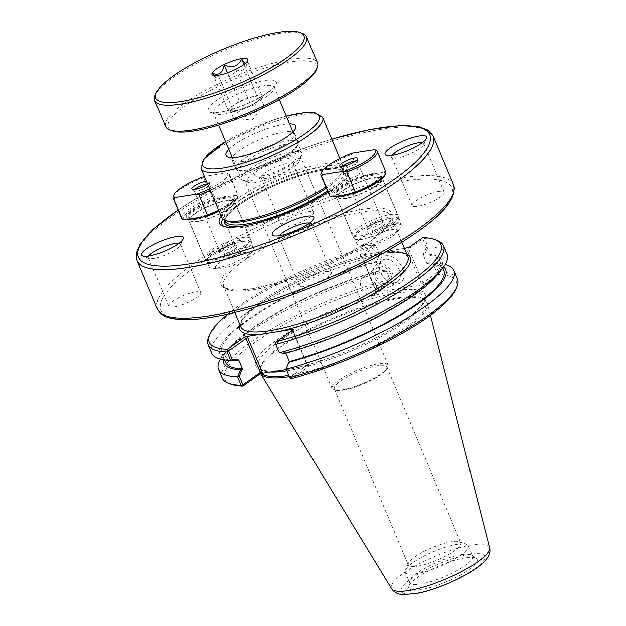 <?xml version="1.0" encoding="UTF-8"?>
<svg xmlns="http://www.w3.org/2000/svg" width="626" height="626" viewBox="0 0 626 626"><rect width="100%" height="100%" fill="white"/><g stroke="black" fill="none" stroke-linecap="round" stroke-linejoin="round"><path stroke-width="0.47" stroke-dasharray="3.13 2.35" d="M392.228 155.444A17.364 4.092 -22.8 0 0 391.813 157.126A17.364 4.092 -22.8 0 0 392.682 157.838A17.364 4.092 -22.8 0 0 397.307 157.869A17.364 4.092 -22.8 0 0 413.426 152.329A17.364 4.092 -22.8 0 0 423.732 144.786A17.364 4.092 -22.8 0 0 423.825 143.667A17.364 4.092 -22.8 0 0 422.339 142.783M438.709 191.376A17.364 4.092 -22.8 0 0 420.789 197.839A17.364 4.092 -22.8 0 0 412.19 205.578A17.364 4.092 -22.8 0 0 417.675 206.33A17.364 4.092 -22.8 0 0 435.594 199.866A17.364 4.092 -22.8 0 0 444.194 192.127A17.364 4.092 -22.8 0 0 438.709 191.376M279.384 235.697A17.364 4.092 -22.8 0 0 278.977 237.371A17.364 4.092 -22.8 0 0 279.838 238.091A17.364 4.092 -22.8 0 0 284.462 238.123A17.364 4.092 -22.8 0 0 300.582 232.582A17.364 4.092 -22.8 0 0 310.887 225.031A17.364 4.092 -22.8 0 0 310.981 223.92A17.364 4.092 -22.8 0 0 309.502 223.036M325.864 271.629A17.364 4.092 -22.8 0 0 307.945 278.093A17.364 4.092 -22.8 0 0 299.345 285.832A17.364 4.092 -22.8 0 0 304.839 286.583A17.364 4.092 -22.8 0 0 322.758 280.119A17.364 4.092 -22.8 0 0 331.357 272.38A17.364 4.092 -22.8 0 0 325.864 271.629M148.769 256.042A17.364 4.092 -22.8 0 0 148.354 257.716A17.364 4.092 -22.8 0 0 149.223 258.428A17.364 4.092 -22.8 0 0 153.847 258.468A17.364 4.092 -22.8 0 0 169.967 252.927A17.364 4.092 -22.8 0 0 180.272 245.376A17.364 4.092 -22.8 0 0 180.366 244.257A17.364 4.092 -22.8 0 0 178.879 243.381M195.249 291.974A17.364 4.092 -22.8 0 0 177.322 298.438A17.364 4.092 -22.8 0 0 168.73 306.177A17.364 4.092 -22.8 0 0 174.216 306.928A17.364 4.092 -22.8 0 0 192.135 300.457A17.364 4.092 -22.8 0 0 200.735 292.718A17.364 4.092 -22.8 0 0 195.249 291.974M261.574 175.796A22.567 5.321 157.2 0 1 255.565 175.749A22.567 5.321 157.2 0 1 273.179 161.172A22.567 5.321 157.2 0 1 295.926 158.785A22.567 5.321 157.2 0 1 282.529 168.597A22.567 5.321 157.2 0 1 261.574 175.796M266.692 178.214A17.364 4.092 -22.8 0 0 282.811 172.674A17.364 4.092 -22.8 0 0 293.117 165.123A17.364 4.092 -22.8 0 0 293.211 164.012A17.364 4.092 -22.8 0 0 275.62 166.962A17.364 4.092 -22.8 0 0 261.199 177.463A17.364 4.092 -22.8 0 0 262.059 178.183A17.364 4.092 -22.8 0 0 266.692 178.214M308.086 211.721A17.364 4.092 -22.8 0 0 290.167 218.184A17.364 4.092 -22.8 0 0 281.567 225.923A17.364 4.092 -22.8 0 0 287.06 226.675A17.364 4.092 -22.8 0 0 304.979 220.211A17.364 4.092 -22.8 0 0 313.579 212.472A17.364 4.092 -22.8 0 0 308.086 211.721M455.759 289.697A125.677 29.633 -22.8 0 0 438.263 274.501L424.71 284.141L422.605 284.916L421.415 284.048L437.011 272.834L433.38 264.203L426.948 263.671L428.638 262.81L434.984 263.311L438.576 271.84A127.657 30.103 157.2 0 1 457.512 279.071M438.576 271.84L437.965 273.038L438.263 274.501M434.984 263.311A127.657 30.103 157.2 0 1 438.13 263.46A127.657 30.103 157.2 0 1 445.235 264.555M428.638 262.81A120.427 28.397 157.2 0 1 430.79 262.928A120.427 28.397 157.2 0 1 443.724 266.934M426.948 263.671L426.901 263.702A118.4 27.92 157.2 0 1 443.826 270.393M426.901 263.702L423.153 254.79A118.4 27.92 157.2 0 1 440.078 261.48A118.4 27.92 157.2 0 1 394.81 306.748A118.4 27.92 157.2 0 1 285.589 352.626L285.8 353.134M447.042 254.156A127.657 30.103 -22.8 0 0 428.098 246.926L424.89 253.898A120.427 28.397 157.2 0 1 436.291 276.019M279.384 352.868L279.102 352.133L285.534 352.665L285.065 353.338M423.153 254.79L426.329 247.426L427.66 247.419M424.89 253.898L423.207 254.759M437.151 240.47A127.657 30.103 -22.8 0 0 424.553 238.49L428.098 246.926M422.753 237.614L424.553 238.49M220.368 359.081A127.657 30.103 157.2 0 1 224.562 353.236A127.657 30.103 157.2 0 1 386.297 270.894L380.538 270.299L380.068 270.972L386.5 271.504L390.131 280.135L376.054 290.151L361.781 256.206L375.866 246.198L379.45 254.727L376.328 262.059L379.411 254.508A127.657 30.103 -22.8 0 0 261.003 303.978A127.657 30.103 -22.8 0 0 211.682 353.087M222.152 378.01A127.657 30.103 157.2 0 1 271.481 328.9A127.657 30.103 157.2 0 1 389.881 279.423L386.297 270.894M223.13 359.66A120.427 28.397 157.2 0 1 229.312 347.618A120.427 28.397 157.2 0 1 380.538 270.299M225.532 362.157A118.4 27.92 157.2 0 1 270.8 316.889A118.4 27.92 157.2 0 1 380.021 271.003L380.068 270.972M238.709 359.927A118.4 27.92 157.2 0 1 221.784 353.244A118.4 27.92 157.2 0 1 267.052 307.976A118.4 27.92 157.2 0 1 376.273 262.091L380.021 271.003M234.82 360.709A120.427 28.397 157.2 0 1 247.865 319.55A120.427 28.397 157.2 0 1 376.797 261.386M404.435 248.436L360.521 255.275L361.429 256.425L359.825 255.251L360.521 255.275M227.77 314.111A125.677 29.633 157.2 0 1 373.565 245.275L360.013 254.915M379.411 254.508L375.866 246.073A127.657 30.103 -22.8 0 0 208.818 336.452M375.866 246.073L375.6 245.509L373.565 245.275M245.775 259.36L249.743 253.78A18.553 4.374 -22.8 0 0 227.958 257.92A18.553 4.374 -22.8 0 0 217.605 268.867A18.553 4.374 -22.8 0 0 221.33 268.648A18.553 4.374 -22.8 0 0 234.586 264.555L241.714 262.255A90.598 21.362 -22.8 0 0 223.693 286.027A90.598 21.362 -22.8 0 0 280.378 283.32A90.598 21.362 -22.8 0 0 368.636 242.481L372.705 239.594A90.598 21.362 -22.8 0 0 390.726 215.814A90.598 21.362 -22.8 0 0 334.034 218.529A90.598 21.362 -22.8 0 0 245.775 259.36L241.714 262.255M368.636 242.481L363.182 244.523A18.553 4.374 -22.8 0 0 365.404 245.846A18.553 4.374 -22.8 0 0 369.129 245.635A18.553 4.374 -22.8 0 0 396.688 232.692A18.553 4.374 -22.8 0 0 378.339 233.748L372.705 239.594M234.813 312.491L223.693 286.027C222.934 287.561 226.448 288.891 234.234 290.01C244.226 290.48 258.233 288.148 276.246 283.015C305.292 274.72 340.356 259.141 363.338 244.328L363.182 244.523A92.57 21.832 157.2 0 1 250.4 289.024A92.57 21.832 157.2 0 1 234.586 264.555M343.572 196.337A24.688 5.822 157.2 0 1 336.991 196.282A24.688 5.822 157.2 0 1 335.763 195.265A24.688 5.822 157.2 0 1 356.272 180.335A24.688 5.822 157.2 0 1 381.289 176.133A24.688 5.822 157.2 0 1 381.156 177.721A24.688 5.822 157.2 0 1 366.5 188.457A24.688 5.822 157.2 0 1 343.572 196.337M348.807 194.263A26.01 6.135 -22.8 0 0 381.868 176.109A26.01 6.135 -22.8 0 0 355.654 178.864A26.01 6.135 -22.8 0 0 335.348 195.672A26.01 6.135 -22.8 0 0 337.351 196.048M201.009 217.277A26.01 6.135 -22.8 0 0 234.069 199.131A26.01 6.135 -22.8 0 0 207.855 201.885A26.01 6.135 -22.8 0 0 187.55 218.685A26.01 6.135 -22.8 0 0 189.545 219.069M221.158 216.252A70.268 16.566 157.2 0 1 297.139 173.386A70.268 16.566 157.2 0 1 348.525 173.316A70.268 16.566 157.2 0 1 333.392 188.356A70.268 16.566 157.2 0 1 328.008 191.994M361.687 239.422A24.688 5.822 -22.8 0 0 387.173 230.227A24.688 5.822 -22.8 0 0 399.404 219.217A24.688 5.822 -22.8 0 0 374.387 223.419A24.688 5.822 -22.8 0 0 353.878 238.357A24.688 5.822 -22.8 0 0 361.687 239.422M195.774 219.35A24.688 5.822 157.2 0 1 189.193 219.303A24.688 5.822 157.2 0 1 187.964 218.286A24.688 5.822 157.2 0 1 208.474 203.348A24.688 5.822 157.2 0 1 233.49 199.154A24.688 5.822 157.2 0 1 233.357 200.743A24.688 5.822 157.2 0 1 218.701 211.478A24.688 5.822 157.2 0 1 195.774 219.35M213.889 262.443A24.688 5.822 -22.8 0 0 239.375 253.248A24.688 5.822 -22.8 0 0 251.605 242.239A24.688 5.822 -22.8 0 0 226.581 246.441A24.688 5.822 -22.8 0 0 206.079 261.378A24.688 5.822 -22.8 0 0 213.889 262.443M325.849 186.853A65.886 15.533 -22.8 0 0 328.666 184.913A65.886 15.533 -22.8 0 0 342.868 170.812A65.886 15.533 -22.8 0 0 343.22 166.571A65.886 15.533 -22.8 0 0 276.465 177.784A65.886 15.533 -22.8 0 0 221.745 217.637M228.819 149.465A37.787 8.913 157.2 0 1 257.427 132.509A37.787 8.913 157.2 0 1 289.564 123.932M286.301 144.277A30.408 7.168 -22.8 0 0 254.915 155.608A30.408 7.168 -22.8 0 0 239.852 169.161A30.408 7.168 -22.8 0 0 243.357 170.828A30.408 7.168 -22.8 0 0 249.469 170.468A30.408 7.168 -22.8 0 0 294.65 149.262A30.408 7.168 -22.8 0 0 295.91 145.592A30.408 7.168 -22.8 0 0 286.301 144.277M246.534 170.092A33.929 8.005 -22.8 0 0 296.951 146.429A33.929 8.005 -22.8 0 0 298.367 142.329A33.929 8.005 -22.8 0 0 263.984 148.104A33.929 8.005 -22.8 0 0 235.806 168.629A33.929 8.005 -22.8 0 0 239.719 170.483A33.929 8.005 -22.8 0 0 246.534 170.092M242.849 161.32A33.929 8.005 -22.8 0 0 275.878 149.724A33.929 8.005 -22.8 0 0 294.799 134.715A33.929 8.005 -22.8 0 0 294.674 133.557A33.929 8.005 -22.8 0 0 260.299 139.324A33.929 8.005 -22.8 0 0 232.113 159.849A33.929 8.005 -22.8 0 0 232.856 160.757A33.929 8.005 -22.8 0 0 242.849 161.32M343.306 390.123A28.499 6.722 -22.8 0 0 385.647 370.256A28.499 6.722 -22.8 0 0 386.829 366.813A28.499 6.722 -22.8 0 0 357.962 371.656A28.499 6.722 -22.8 0 0 334.292 388.895A28.499 6.722 -22.8 0 0 337.586 390.46A28.499 6.722 -22.8 0 0 343.306 390.123M341.718 389.92A30.408 7.168 -22.8 0 0 386.899 368.714A30.408 7.168 -22.8 0 0 388.159 365.044A30.408 7.168 -22.8 0 0 357.352 370.216A30.408 7.168 -22.8 0 0 332.101 388.605A30.408 7.168 -22.8 0 0 335.606 390.272A30.408 7.168 -22.8 0 0 341.718 389.92M364.567 245.04A24.031 5.665 -22.8 0 0 400.272 228.279A24.031 5.665 -22.8 0 0 401.274 225.376A24.031 5.665 -22.8 0 0 376.922 229.468A24.031 5.665 -22.8 0 0 356.969 244.007A24.031 5.665 -22.8 0 0 359.739 245.322A24.031 5.665 -22.8 0 0 364.567 245.04M391.195 218.435A24.031 5.665 -22.8 0 0 366.39 227.387A24.031 5.665 -22.8 0 0 354.488 238.099A24.031 5.665 -22.8 0 0 362.086 239.14A24.031 5.665 -22.8 0 0 386.891 230.188A24.031 5.665 -22.8 0 0 398.793 219.476A24.031 5.665 -22.8 0 0 391.195 218.435M216.768 268.061A24.031 5.665 -22.8 0 0 252.474 251.3A24.031 5.665 -22.8 0 0 253.475 248.397A24.031 5.665 -22.8 0 0 229.124 252.489A24.031 5.665 -22.8 0 0 209.17 267.02A24.031 5.665 -22.8 0 0 211.94 268.343A24.031 5.665 -22.8 0 0 216.768 268.061M243.397 241.456A24.031 5.665 -22.8 0 0 218.591 250.408A24.031 5.665 -22.8 0 0 206.69 261.12A24.031 5.665 -22.8 0 0 214.288 262.161A24.031 5.665 -22.8 0 0 239.093 253.209A24.031 5.665 -22.8 0 0 250.995 242.497A24.031 5.665 -22.8 0 0 243.397 241.456M222.715 219.006A68.289 16.104 157.2 0 1 295.37 176.532A68.289 16.104 157.2 0 1 347.461 175.726A68.289 16.104 157.2 0 1 332.75 190.343A68.289 16.104 157.2 0 1 225.321 227.074A68.289 16.104 157.2 0 1 224.194 226.565M227.488 221.275A63.907 15.071 157.2 0 1 224.311 218.646A63.907 15.071 157.2 0 1 277.388 179.983A63.907 15.071 157.2 0 1 342.14 169.106A63.907 15.071 157.2 0 1 341.796 173.222A63.907 15.071 157.2 0 1 328.032 186.9A63.907 15.071 157.2 0 1 326.357 188.066M289.282 361.578L286.043 368.722M292.671 330.121L292.952 331.201L275.518 343.596L279.102 352.133M286.16 368.902L289.783 377.541L307.217 365.138L292.952 331.201L293.484 329.542M426.329 247.426L422.746 238.897L408.668 248.905L422.933 282.85L424.71 284.141M423.27 238.083L422.746 238.897M434.327 263.272L433.38 264.203M437.965 273.038L437.011 272.834M386.5 271.504L386.226 270.761M422.605 284.916L376.023 292.17L375.514 291.802L389.067 282.162L390.131 280.135M390.288 280.464L389.881 279.423M361.703 256.144L375.827 290.667L376.054 290.151L375.514 291.802M375.866 246.198L375.6 245.509M292.616 330.285L307.569 364.927L307.217 365.138L308.994 366.437L292.084 378.456M278.75 370.702A91.912 21.675 157.2 0 1 280.01 337.68A91.912 21.675 157.2 0 1 398.363 290.409A91.912 21.675 157.2 0 1 405.006 320.277A91.912 21.675 157.2 0 1 291.646 368.698L308.485 366.069L308.994 366.437M289.783 377.541L290.049 378.221M421.415 284.048L406.736 249.132L408.668 248.905L409.201 247.254M291.646 368.698L286.379 369.567M389.067 282.162A125.677 29.633 -22.8 0 0 261.856 337.688A125.677 29.633 -22.8 0 0 230.971 384.192M261.66 373.37A89.933 21.206 157.2 0 1 260.346 371.523A89.933 21.206 157.2 0 1 260.009 368.44A89.933 21.206 157.2 0 1 335.035 317.116A89.933 21.206 157.2 0 1 424.193 299.424A89.933 21.206 157.2 0 1 426.157 301.818A89.933 21.206 157.2 0 1 406.297 326.85A89.933 21.206 157.2 0 1 288.836 375.397M384.951 259.305A13.146 8.795 -125.4 0 0 382.283 260.369A13.146 8.795 -125.4 0 0 380.131 271.011A13.146 8.795 -125.4 0 0 386.766 280.331A13.146 8.795 -125.4 0 0 397.518 281.794A13.146 8.795 -125.4 0 0 398.199 267.772A13.146 8.795 -125.4 0 0 384.951 259.305M385.553 255.815A15.783 10.556 54.6 0 1 403.997 273.852A15.783 10.556 54.6 0 1 387.729 281.051A15.783 10.556 54.6 0 1 379.771 269.861A15.783 10.556 54.6 0 1 385.553 255.815M378.691 263.757A13.146 8.795 54.6 0 1 391.939 272.224A13.146 8.795 54.6 0 1 391.258 286.246A13.146 8.795 54.6 0 1 376.476 280.628A13.146 8.795 54.6 0 1 376.023 264.821A13.146 8.795 54.6 0 1 378.691 263.757M364.645 276.966A10.376 6.941 54.6 0 1 375.107 283.656A10.376 6.941 54.6 0 1 374.567 294.721A10.376 6.941 54.6 0 1 362.9 290.292A10.376 6.941 54.6 0 1 362.54 277.811A10.376 6.941 54.6 0 1 364.645 276.966M387.549 284.83A10.376 6.941 54.6 0 1 377.095 278.147A10.376 6.941 54.6 0 1 377.627 267.075A10.376 6.941 54.6 0 1 379.739 266.238A10.376 6.941 54.6 0 1 390.194 272.92A10.376 6.941 54.6 0 1 389.654 283.993A10.376 6.941 54.6 0 1 387.549 284.83M289.353 376.625A90.598 21.362 -22.8 0 0 407.19 327.797A90.598 21.362 -22.8 0 0 427.433 303.305A90.598 21.362 -22.8 0 0 425.21 300.175A90.598 21.362 -22.8 0 0 335.403 318A90.598 21.362 -22.8 0 0 259.829 369.692A90.598 21.362 -22.8 0 0 260.51 373.472A90.598 21.362 -22.8 0 0 260.643 373.675L260.51 373.472M417.323 566.201A28.499 6.722 -22.8 0 0 446.737 555.591A28.499 6.722 -22.8 0 0 460.846 542.891A28.499 6.722 -22.8 0 0 459.429 541.717A28.499 6.722 -22.8 0 0 451.839 541.662A28.499 6.722 -22.8 0 0 425.383 550.747A28.499 6.722 -22.8 0 0 408.465 563.142A28.499 6.722 -22.8 0 0 408.308 564.973A28.499 6.722 -22.8 0 0 417.323 566.201M457.434 544.307A34.195 8.06 157.2 0 1 466.55 544.377A34.195 8.06 157.2 0 1 468.248 545.786A34.195 8.06 157.2 0 1 439.851 566.467A34.195 8.06 157.2 0 1 405.202 572.289A34.195 8.06 157.2 0 1 405.39 570.09A34.195 8.06 157.2 0 1 425.688 555.223A34.195 8.06 157.2 0 1 457.434 544.307M465.376 557.829A37.059 8.741 -22.8 0 0 429.295 570.497A37.059 8.741 -22.8 0 0 408.629 586.883A37.059 8.741 -22.8 0 0 446.315 581.851A37.059 8.741 -22.8 0 0 476.284 558.447A37.059 8.741 -22.8 0 0 465.376 557.829M461.769 554.62A34.195 8.06 157.2 0 1 471.832 555.184A34.195 8.06 157.2 0 1 472.583 556.091A34.195 8.06 157.2 0 1 444.186 576.781A34.195 8.06 157.2 0 1 409.537 582.595A34.195 8.06 157.2 0 1 409.412 581.429A34.195 8.06 157.2 0 1 428.481 566.303A34.195 8.06 157.2 0 1 461.769 554.62M352.555 153.167L351.413 154.606L359.848 174.67L361.985 175.601L383.981 172.173L385.123 170.734L376.688 150.67M383.981 172.173A29.25 6.902 157.2 0 1 384.841 175.061M332.077 196.869A29.25 6.902 157.2 0 1 361.985 175.601M374.661 181.931A23.718 5.595 157.2 0 1 351.397 192.886A23.718 5.595 157.2 0 1 336.162 193.708A23.718 5.595 157.2 0 1 355.865 179.365A23.718 5.595 157.2 0 1 379.896 175.327A23.718 5.595 157.2 0 1 374.661 181.931M385.123 170.734A30.572 7.207 157.2 0 1 385.718 171.493M321.083 173.152A30.572 7.207 157.2 0 1 351.413 154.606M329.354 195.187A30.572 7.207 157.2 0 1 359.848 174.67M376.148 185.468A23.718 5.595 157.2 0 1 352.884 196.423A23.718 5.595 157.2 0 1 337.657 197.253A23.718 5.595 157.2 0 1 357.352 182.902A23.718 5.595 157.2 0 1 381.383 178.872A23.718 5.595 157.2 0 1 376.148 185.468M376.954 185.343A24.876 5.869 157.2 0 1 352.563 196.83A24.876 5.869 157.2 0 1 336.592 197.699A24.876 5.869 157.2 0 1 357.25 182.651A24.876 5.869 157.2 0 1 382.447 178.426A24.876 5.869 157.2 0 1 376.954 185.343M392.588 222.527A24.876 5.869 157.2 0 1 353.463 235.908A24.876 5.869 157.2 0 1 352.219 234.883A24.876 5.869 157.2 0 1 372.877 219.843A24.876 5.869 157.2 0 1 398.081 215.61A24.876 5.869 157.2 0 1 397.948 217.206A24.876 5.869 157.2 0 1 392.588 222.527M391.946 224.515A22.896 5.399 157.2 0 1 355.928 236.831A22.896 5.399 157.2 0 1 373.8 222.042A22.896 5.399 157.2 0 1 396.876 219.616A22.896 5.399 157.2 0 1 391.946 224.515M382.729 225.955A9.75 2.301 157.2 0 1 372.572 230.634A9.75 2.301 157.2 0 1 366.867 230.462A9.75 2.301 157.2 0 1 375.005 224.898A9.75 2.301 157.2 0 1 384.669 222.981A9.75 2.301 157.2 0 1 382.729 225.955M380.678 223.764A8.24 1.941 157.2 0 1 372.603 227.567A8.24 1.941 157.2 0 1 367.313 227.856A8.24 1.941 157.2 0 1 367.282 227.574A8.24 1.941 157.2 0 1 374.152 222.879A8.24 1.941 157.2 0 1 382.322 221.252A8.24 1.941 157.2 0 1 382.502 221.471A8.24 1.941 157.2 0 1 380.678 223.764M355.771 160.78A8.24 1.941 157.2 0 1 357.18 161.25A8.24 1.941 157.2 0 1 357.211 161.531A8.24 1.941 157.2 0 1 355.365 163.542A8.24 1.941 157.2 0 1 347.806 167.181A8.24 1.941 157.2 0 1 342.179 167.854A8.24 1.941 157.2 0 1 341.999 167.635A8.24 1.941 157.2 0 1 342.657 166.297M212.05 197.691L214.186 198.614L236.182 195.195L237.324 193.755L228.889 173.684L226.753 172.76L204.757 176.188L203.614 177.62L212.05 197.691A30.572 7.207 157.2 0 0 181.556 218.208M236.182 195.195A29.25 6.902 157.2 0 1 237.043 198.082A29.25 6.902 157.2 0 1 219.006 211.134M184.279 219.882A29.25 6.902 157.2 0 1 214.186 198.614M226.862 204.952A23.718 5.595 157.2 0 1 203.591 215.9A23.718 5.595 157.2 0 1 188.363 216.729A23.718 5.595 157.2 0 1 208.067 202.386A23.718 5.595 157.2 0 1 232.097 198.348A23.718 5.595 157.2 0 1 226.862 204.952M237.324 193.755A30.572 7.207 157.2 0 1 237.919 194.514A30.572 7.207 157.2 0 1 237.755 196.478A30.572 7.207 157.2 0 1 218.638 210.25M228.889 173.684A30.572 7.207 157.2 0 1 229.484 174.443A30.572 7.207 157.2 0 1 210.203 190.179M226.753 172.76A29.25 6.902 157.2 0 1 209.577 188.7M207.636 184.044A9.75 2.301 157.2 0 1 207.629 184.052A9.75 2.301 157.2 0 0 209.827 181.665A9.75 2.301 157.2 0 0 206.33 180.969M173.277 196.173A30.572 7.207 157.2 0 1 203.614 177.62M228.349 208.489A23.718 5.595 157.2 0 1 205.085 219.444A23.718 5.595 157.2 0 1 189.85 220.274A23.718 5.595 157.2 0 1 209.554 205.923A23.718 5.595 157.2 0 1 233.584 201.885A23.718 5.595 157.2 0 1 228.349 208.489M229.155 208.364A24.876 5.869 157.2 0 1 204.757 219.851A24.876 5.869 157.2 0 1 188.794 220.72A24.876 5.869 157.2 0 1 209.444 205.672A24.876 5.869 157.2 0 1 234.648 201.439A24.876 5.869 157.2 0 1 229.155 208.364M244.789 245.548A24.876 5.869 157.2 0 1 205.657 258.929A24.876 5.869 157.2 0 1 204.42 257.904A24.876 5.869 157.2 0 1 225.078 242.857A24.876 5.869 157.2 0 1 250.283 238.631A24.876 5.869 157.2 0 1 250.15 240.227A24.876 5.869 157.2 0 1 244.789 245.548M244.148 247.536A22.896 5.399 157.2 0 1 208.129 259.853A22.896 5.399 157.2 0 1 226.002 245.063A22.896 5.399 157.2 0 1 249.078 242.638A22.896 5.399 157.2 0 1 244.148 247.536M234.93 248.976A9.75 2.301 157.2 0 1 224.773 253.655A9.75 2.301 157.2 0 1 219.069 253.483A9.75 2.301 157.2 0 1 227.207 247.919A9.75 2.301 157.2 0 1 236.871 246.002A9.75 2.301 157.2 0 1 234.93 248.976M232.88 246.785A8.24 1.941 157.2 0 1 224.804 250.588A8.24 1.941 157.2 0 1 219.515 250.877A8.24 1.941 157.2 0 1 219.483 250.596A8.24 1.941 157.2 0 1 226.354 245.893A8.24 1.941 157.2 0 1 234.523 244.273A8.24 1.941 157.2 0 1 234.703 244.492A8.24 1.941 157.2 0 1 232.88 246.785M207.527 183.825A8.24 1.941 157.2 0 1 209.381 184.271A8.24 1.941 157.2 0 1 209.413 184.553A8.24 1.941 157.2 0 1 207.566 186.564A8.24 1.941 157.2 0 1 199.999 190.202A8.24 1.941 157.2 0 1 194.381 190.867A8.24 1.941 157.2 0 1 194.201 190.648A8.24 1.941 157.2 0 1 194.85 189.318M238.459 118.33A16.534 3.897 -22.8 0 0 263.03 106.796A16.534 3.897 -22.8 0 0 263.718 104.8A16.534 3.897 -22.8 0 0 246.965 107.617A16.534 3.897 -22.8 0 0 233.232 117.618A16.534 3.897 -22.8 0 0 235.141 118.525A16.534 3.897 -22.8 0 0 238.459 118.33M214.233 75.543L216.627 78.109L218.404 75.589C226.487 78.978 232.309 76.998 235.869 69.635C242.004 72.256 245.877 69.502 247.489 61.371L247.426 63.054L245.22 63.484M255.267 96.412A16.534 3.897 157.2 0 1 260.494 97.124A16.534 3.897 157.2 0 1 252.301 104.495A16.534 3.897 157.2 0 1 235.235 110.661A16.534 3.897 157.2 0 1 230.008 109.941A16.534 3.897 157.2 0 1 238.193 102.57A16.534 3.897 157.2 0 1 255.267 96.412M212.566 73.265L227.786 109.48L233.631 111.804L251.089 105.857L262.709 97.586L256.871 95.269L239.414 101.216L227.786 109.48M227.457 72.788L239.414 101.216M218.404 75.589L233.631 111.804M235.869 69.635L251.089 105.857M247.489 61.371L262.709 97.586M243.937 64.494L256.871 95.269M294.643 162.51A32.943 7.77 157.2 0 1 242.818 180.225A32.943 7.77 157.2 0 1 241.182 178.872A32.943 7.77 157.2 0 1 268.538 158.941A32.943 7.77 157.2 0 1 301.92 153.339A32.943 7.77 157.2 0 1 301.74 155.459A32.943 7.77 157.2 0 1 294.643 162.51M293.148 167.142A28.334 6.683 -22.8 0 0 299.251 161.078A28.334 6.683 -22.8 0 0 270.698 164.075A28.334 6.683 -22.8 0 0 248.577 182.377A28.334 6.683 -22.8 0 0 293.148 167.142M165.608 126.593A82.358 19.422 157.2 0 1 234.007 76.779A82.358 19.422 157.2 0 1 317.452 62.764M315.942 70.472A80.378 18.952 -22.8 0 0 234.93 78.978A80.378 18.952 -22.8 0 0 172.166 130.912M302.436 33.405A82.358 19.422 -22.8 0 0 223.083 50.808A82.358 19.422 -22.8 0 0 155.131 95.324M406.845 254.179A92.57 21.832 -22.8 0 0 316.615 273.296A92.57 21.832 -22.8 0 0 239.821 324.393M249.743 253.78A92.57 21.832 157.2 0 1 362.524 209.28A92.57 21.832 157.2 0 1 378.339 233.748M240.814 326.756A90.598 21.362 157.2 0 1 316.052 271.958A90.598 21.362 157.2 0 1 407.839 256.543L404.693 253.945C401.595 252.654 396.587 252.231 389.662 252.685C375.968 253.757 358.745 257.896 337.985 265.111C311.85 274.438 288.743 285.378 268.664 297.945C257.857 304.854 250.032 311.075 245.196 316.615C241.292 321.334 239.828 324.714 240.814 326.756M178.105 210A157.963 37.247 157.2 0 1 331.749 139.285M433.176 136.155A160.6 37.873 -22.8 0 0 270.448 163.48A160.6 37.873 -22.8 0 0 137.071 260.627M157.416 309.025A160.6 37.873 157.2 0 1 290.793 211.878A160.6 37.873 157.2 0 1 453.521 184.553M417.198 231.902A157.963 37.247 -22.8 0 0 333.94 198.857A157.963 37.247 -22.8 0 0 168.245 316.693A157.963 37.247 -22.8 0 0 417.198 231.902M322.617 117.547A65.886 15.533 -22.8 0 0 255.854 128.76A65.886 15.533 -22.8 0 0 201.134 168.613M225.579 141.75A63.249 14.914 157.2 0 1 286.317 116.217M224.632 220.195A65.229 15.384 157.2 0 1 308.133 173.332A65.229 15.384 157.2 0 1 330.598 190.68A65.229 15.384 157.2 0 1 239.343 226.612M342.14 169.106L343.298 171.853C341.452 170.867 345.654 170.89 336.96 169.09C324.362 168.394 305.738 172.948 281.09 182.761C262.474 190.507 247.56 198.614 236.331 207.096C227.911 213.896 224.288 218.662 225.462 221.385A63.907 15.071 157.2 0 1 278.539 182.729A63.907 15.071 157.2 0 1 343.298 171.853A63.907 15.071 157.2 0 1 329.182 189.639A63.907 15.071 157.2 0 1 327.508 190.805M376.382 291.059L376.023 292.17M307.296 365.208L308.485 366.069M406.736 249.132L407.096 248.021M286.904 370.811A89.933 21.206 -22.8 0 0 404.373 322.265A89.933 21.206 -22.8 0 0 424.232 297.233A89.933 21.206 -22.8 0 0 333.102 312.53A89.933 21.206 -22.8 0 0 258.413 366.938A89.933 21.206 -22.8 0 0 270.534 371.985M474.704 568.846A45.322 10.689 -22.8 0 0 450.814 559.362A45.322 10.689 -22.8 0 0 403.269 593.174A45.322 10.689 -22.8 0 0 474.704 568.846M391.586 588.722A53.147 12.536 157.2 0 1 435.524 556.178A53.147 12.536 157.2 0 1 489.516 547.562M266.856 96.396A32.943 7.77 -22.8 0 0 274.133 87.225A32.943 7.77 -22.8 0 0 240.752 92.836A32.943 7.77 -22.8 0 0 213.396 112.758A32.943 7.77 -22.8 0 0 234.547 111.608A32.943 7.77 -22.8 0 0 266.856 96.396M268.139 92.421A36.895 8.701 157.2 0 1 209.992 112.226A36.895 8.701 157.2 0 1 248.694 84.706A36.895 8.701 157.2 0 1 268.139 92.421M423.732 144.786L426.541 138.44M392.682 157.838L386.179 155.404M444.194 192.127L423.825 143.667M412.19 205.578L391.813 157.126M310.887 225.031L313.704 218.693M279.838 238.091L273.335 235.658M331.357 272.38L310.981 223.92M299.345 285.832L278.977 237.371M180.272 245.376L183.082 239.03M149.223 258.428L142.72 256.003M200.735 292.718L180.366 244.257M168.73 306.177L148.354 257.716M293.117 165.123L295.926 158.785M262.059 178.183L255.565 175.749M313.579 212.472L293.211 164.012M281.567 225.923L261.199 177.463M430.79 262.928L438.13 263.46M440.078 261.48L442.864 268.116M229.312 347.618L224.562 353.236M221.784 353.244L224.57 359.88M401.845 242.278L390.726 215.814L390.976 217.512L390.358 219.922C388.816 223.732 384.481 228.545 377.368 234.367M381.156 177.721L381.868 176.109M336.991 196.282L335.348 195.672M399.404 219.217L381.289 176.133M353.878 238.357L335.763 195.265M233.357 200.743L234.069 199.131M189.193 219.303L187.55 218.685M251.605 242.239L233.49 199.154M206.079 261.378L187.964 218.286M331.717 139.207L310.371 146.069L253.413 168.707L201.048 195.476L178.05 209.882M286.278 116.123L273.296 120.02L225.54 141.656M343.22 166.571L339.824 158.495M294.65 149.262L296.951 146.429M243.357 170.828L239.719 170.483M294.799 134.715L295.855 127.375M232.856 160.757L226.878 156.367M298.367 142.329L294.674 133.557M235.806 168.629L232.113 159.849M385.647 370.256L386.899 368.714M337.586 390.46L335.606 390.272M388.159 365.044L295.91 145.592M332.101 388.605L239.852 169.161M396.688 232.692L400.272 228.279M365.404 245.846L359.739 245.322M401.274 225.376L398.793 219.476M356.969 244.007L354.488 238.099M247.356 257.599L252.474 251.3M217.605 268.867L211.94 268.343M253.475 248.397L250.995 242.497M209.17 267.02L206.69 261.12M224.311 218.646L225.031 220.352M341.796 173.222L342.868 170.812M347.461 175.726L348.525 173.316M225.321 227.074L222.848 226.15M359.825 255.251L361.429 256.425L375.827 290.667M375.811 290.433L375.295 292.037M293.704 329.315L293.187 330.911M309.174 366.093L307.569 364.927L293.179 330.685M426.157 301.818L424.232 297.233L423.872 301.302C421.83 306.255 415.406 312.632 404.607 320.434C375.303 341.679 318.368 364.919 286.051 369.606C274.282 371.414 266.12 371.382 261.558 369.512L258.413 366.938L260.346 371.523M386.766 280.331L387.729 281.051M380.131 271.011L379.771 269.861M391.258 286.246L397.518 281.794M376.023 264.821L382.283 260.369M374.567 294.721L389.654 283.993M362.54 277.811L377.627 267.075M260.009 368.44L259.829 369.692M424.193 299.424L425.21 300.175M334.292 388.895L408.308 564.973M386.829 366.813L460.846 542.891M408.465 563.142L405.39 570.09M459.429 541.717L466.55 544.377M409.412 581.429L408.629 586.883M471.832 555.184L476.284 558.447M405.202 572.289L409.537 582.595M468.248 545.786L472.583 556.091M430.485 315.293L427.433 303.305M336.162 193.708L337.657 197.253M379.896 175.327L381.383 178.872M336.592 197.699L352.219 234.883M382.447 178.426L398.081 215.61M396.876 219.616L397.948 217.206M355.928 236.831L353.463 235.908M367.282 227.574L366.867 230.462M382.322 221.252L384.669 222.981M341.999 167.635L367.313 227.856M357.18 161.25L382.502 221.471M357.211 161.531L357.626 158.644M342.179 167.854L339.824 166.125M237.043 198.082L237.755 196.478M229.484 174.443L237.919 194.514M188.363 216.729L189.85 220.274M232.097 198.348L233.584 201.885M188.794 220.72L204.42 257.904M234.648 201.439L250.283 238.631M249.078 242.638L250.15 240.227M208.129 259.853L205.657 258.929M219.483 250.596L219.069 253.483M234.523 244.273L236.871 246.002M194.201 190.648L219.515 250.877M209.381 184.271L234.703 244.492M209.413 184.553L209.827 181.665M194.381 190.867L192.025 189.146M235.141 118.525L252.215 120.114L263.03 106.796M247.426 63.054L247.857 60.073M216.627 78.109L212.378 74.987M263.718 104.8L260.494 97.124M233.232 117.618L230.008 109.941M299.251 161.078L301.74 155.459M248.577 182.377L242.818 180.225M279.345 99.628L274.008 86.349C275.276 85.778 273.053 87.906 267.333 92.742C252.505 103.313 225.587 112.75 216.056 112.43L212.848 112.054L218.607 125.153M232.207 157.509L241.182 178.872M292.945 131.976L301.92 153.339"/><path stroke-width="0.94" d="M392.197 155.451A22.567 5.321 157.2 0 1 386.179 155.404A22.567 5.321 157.2 0 1 403.801 140.827A22.567 5.321 157.2 0 1 426.541 138.44A22.567 5.321 157.2 0 1 413.144 148.252A22.567 5.321 157.2 0 1 392.197 155.451M422.339 142.783A17.364 4.092 -22.8 0 0 406.235 146.617A17.364 4.092 -22.8 0 0 392.228 155.444M279.352 235.705A22.567 5.321 157.2 0 1 273.335 235.658A22.567 5.321 157.2 0 1 290.957 221.08A22.567 5.321 157.2 0 1 313.704 218.693A22.567 5.321 157.2 0 1 300.308 228.506A22.567 5.321 157.2 0 1 279.352 235.705M309.502 223.036A17.364 4.092 -22.8 0 0 293.391 226.87A17.364 4.092 -22.8 0 0 279.384 235.697M148.738 256.042A22.567 5.321 157.2 0 1 142.72 256.003A22.567 5.321 157.2 0 1 160.342 241.417A22.567 5.321 157.2 0 1 183.082 239.03A22.567 5.321 157.2 0 1 169.685 248.843A22.567 5.321 157.2 0 1 148.738 256.042A17.364 4.092 -22.8 0 1 162.776 247.215A17.364 4.092 -22.8 0 1 178.879 243.381M445.235 264.555A127.657 30.103 157.2 0 1 453.928 270.542L457.512 279.071A127.657 30.103 157.2 0 1 456.831 287.287A127.657 30.103 157.2 0 1 289.783 377.658L286.043 368.722L289.329 361.538A118.4 27.92 157.2 0 0 398.559 315.66A118.4 27.92 157.2 0 0 443.826 270.393L442.864 268.116M456.831 287.287L455.759 289.697A125.677 29.633 -22.8 0 1 292.084 378.456L290.049 378.221L289.783 377.658M453.928 270.542A127.657 30.103 157.2 0 1 404.607 319.651A127.657 30.103 157.2 0 1 286.199 369.129M443.724 266.934A120.427 28.397 157.2 0 1 404.826 312.53A120.427 28.397 157.2 0 1 288.813 362.251M285.8 353.134L289.329 361.538M441.048 270.401L436.291 276.019A120.427 28.397 157.2 0 1 285.065 353.338L279.313 352.735A127.657 30.103 -22.8 0 0 441.048 270.401A127.657 30.103 -22.8 0 0 447.042 254.156L443.498 245.721A127.657 30.103 -22.8 0 0 437.151 240.47L434.679 239.547A125.677 29.633 157.2 0 1 403.793 286.043A125.677 29.633 157.2 0 1 276.582 341.569L293.484 329.542L292.976 329.182L292.671 330.121M279.313 352.735L275.769 344.308A127.657 30.103 -22.8 0 0 394.169 294.838A127.657 30.103 -22.8 0 0 443.498 245.721M404.435 248.436L409.201 247.254L422.753 237.614A125.677 29.633 157.2 0 1 434.679 239.547M275.769 344.308L275.362 343.275L276.582 341.569M237.95 376.218L239.273 376.203L242.403 368.878L240.72 369.739L237.512 376.711A127.657 30.103 157.2 0 1 218.568 369.481A127.657 30.103 157.2 0 1 220.368 359.081M237.512 376.711L241.096 385.24A127.657 30.103 157.2 0 1 228.498 383.269A127.657 30.103 157.2 0 1 222.152 378.01L218.568 369.481M240.72 369.739A120.427 28.397 157.2 0 1 223.13 359.66M242.403 368.878L242.45 368.839A118.4 27.92 157.2 0 1 225.532 362.157L224.57 359.88M242.45 368.839L238.709 359.927L232.223 359.434L228.639 350.896L246.073 338.502L260.338 372.447L242.904 384.841L239.273 376.203M236.972 360.826A120.427 28.397 157.2 0 1 234.82 360.709L227.481 360.169A127.657 30.103 -22.8 0 0 230.618 360.318L236.972 360.826L238.655 359.966M241.096 385.24L242.896 386.117L259.806 374.098L261.911 373.331L262.263 372.22L247.583 337.304L246.401 336.436L244.296 337.211L227.387 349.23A125.677 29.633 157.2 0 1 209.89 334.041L208.818 336.452A127.657 30.103 -22.8 0 0 208.137 344.66L211.682 353.087A127.657 30.103 -22.8 0 0 227.481 360.169M209.89 334.041A125.677 29.633 157.2 0 1 227.77 314.111M246.401 336.436L292.976 329.182M208.137 344.66A127.657 30.103 -22.8 0 0 227.074 351.89L230.618 360.318M227.387 349.23L227.692 350.701L227.074 351.89M337.351 196.048A26.01 6.135 -22.8 0 0 342.281 195.719A26.01 6.135 -22.8 0 0 348.807 194.263M189.545 219.069A26.01 6.135 -22.8 0 0 194.483 218.74A26.01 6.135 -22.8 0 0 201.009 217.277M328.008 191.994A70.268 16.566 157.2 0 1 222.848 226.15A70.268 16.566 157.2 0 1 221.158 216.252M225.54 141.656L203.27 159.434L201.134 168.613L221.745 217.637A65.886 15.533 -22.8 0 0 225.016 220.352A65.886 15.533 -22.8 0 0 325.849 186.853M289.564 123.932A37.787 8.913 157.2 0 1 295.855 127.375A37.787 8.913 157.2 0 1 274.783 144.09A37.787 8.913 157.2 0 1 237.997 156.993A37.787 8.913 157.2 0 1 226.878 156.367A37.787 8.913 157.2 0 1 228.819 149.465M224.194 226.565A68.289 16.104 157.2 0 1 222.715 219.006M326.357 188.066A63.907 15.071 157.2 0 1 227.488 221.275L225.016 220.352M232.223 359.434L231.284 360.365M262.263 372.22L260.338 372.447L259.806 374.098M247.583 337.304L246.073 338.502L244.296 337.211M242.379 385.647L242.904 384.841M227.692 350.701L228.639 350.896M286.379 369.567L261.911 373.331M228.498 383.269L230.971 384.192A125.677 29.633 -22.8 0 0 242.896 386.117M288.836 375.397A89.933 21.206 157.2 0 1 261.66 373.37M391.586 588.722C394.278 592.572 398.277 594.559 403.598 594.7L418.817 593.088C435.688 589.622 461.229 578.964 476.308 568.205C487.044 560.614 491.449 553.728 489.516 547.562A53.147 12.536 157.2 0 1 477.638 561.929A53.147 12.536 157.2 0 1 426.345 586.218A53.147 12.536 157.2 0 1 391.586 588.722L260.635 373.683A90.598 21.362 -22.8 0 0 289.353 376.625M346.781 171.939A30.572 7.207 157.2 0 0 377.282 151.422A30.572 7.207 157.2 0 0 376.688 150.67L374.551 149.739L352.555 153.167A29.25 6.902 157.2 0 0 321.795 171.54L321.083 173.152A30.572 7.207 157.2 0 0 320.919 175.116L329.354 195.187A30.572 7.207 157.2 0 0 329.941 195.938L321.506 175.875L322.648 174.435L344.644 171.008L346.781 171.939L355.216 192.002L354.073 193.442L332.077 196.869L329.941 195.938M377.282 151.422L385.718 171.493A30.572 7.207 157.2 0 1 385.553 173.457L384.841 175.061A29.25 6.902 157.2 0 1 354.073 193.442M385.553 173.457A30.572 7.207 157.2 0 1 355.216 192.002M374.551 149.739A29.25 6.902 157.2 0 1 344.644 171.008M322.648 174.435A29.25 6.902 157.2 0 1 321.795 171.54M355.435 161.023A9.75 2.301 157.2 0 1 346.483 165.334A9.75 2.301 157.2 0 1 339.824 166.125A9.75 2.301 157.2 0 1 347.712 159.966A9.75 2.301 157.2 0 1 357.626 158.644A9.75 2.301 157.2 0 1 355.435 161.023M321.506 175.875A30.572 7.207 157.2 0 1 320.919 175.116M342.657 166.297A8.24 1.941 157.2 0 1 355.771 160.78M207.417 215.023L206.275 216.463L184.279 219.882L182.143 218.959L173.707 198.888L174.85 197.456L196.846 194.029L198.982 194.952L207.417 215.023A30.572 7.207 157.2 0 0 218.638 210.25M219.006 211.134A29.25 6.902 157.2 0 1 206.275 216.463M210.203 190.179A30.572 7.207 157.2 0 1 198.982 194.952M209.577 188.7A29.25 6.902 157.2 0 1 196.846 194.029M174.85 197.456A29.25 6.902 157.2 0 1 173.989 194.561A29.25 6.902 157.2 0 1 204.373 176.321M207.629 184.052A9.75 2.301 157.2 0 1 198.677 188.356A9.75 2.301 157.2 0 1 192.025 189.146A9.75 2.301 157.2 0 1 195.883 184.96A9.75 2.301 157.2 0 1 206.33 180.969M173.707 198.888A30.572 7.207 157.2 0 1 173.112 198.137A30.572 7.207 157.2 0 1 173.277 196.173L173.989 194.561M182.143 218.959A30.572 7.207 157.2 0 1 181.556 218.208L173.112 198.137M194.85 189.318A8.24 1.941 157.2 0 1 207.527 183.825M245.22 63.484L241.652 59.055C238.091 66.411 232.269 68.398 224.186 65.002C222.574 73.132 218.701 75.887 212.566 73.265L214.233 75.543M218.098 75.308A19.437 4.585 157.2 0 1 212.378 74.987A19.437 4.585 157.2 0 1 228.091 62.717A19.437 4.585 157.2 0 1 247.857 60.073A19.437 4.585 157.2 0 1 237.019 68.672A19.437 4.585 157.2 0 1 218.098 75.308M224.186 65.002L227.457 72.788M241.652 59.055L243.937 64.494M306.537 36.793L317.452 62.764A82.358 19.422 157.2 0 1 317.006 68.062A82.358 19.422 157.2 0 1 299.259 85.692A82.358 19.422 157.2 0 1 169.701 129.989A82.358 19.422 157.2 0 1 165.608 126.593L154.685 100.622A82.358 19.422 -22.8 0 0 207.566 97.758A82.358 19.422 -22.8 0 0 288.343 59.72A82.358 19.422 -22.8 0 0 306.537 36.793A82.358 19.422 -22.8 0 0 302.436 33.405L299.971 32.482A80.378 18.952 157.2 0 1 286.215 58.163A80.378 18.952 157.2 0 1 198.865 97.726A80.378 18.952 157.2 0 1 156.195 92.914A80.378 18.952 157.2 0 1 222.52 49.47A80.378 18.952 157.2 0 1 299.971 32.482M169.701 129.989L172.166 130.912A80.378 18.952 -22.8 0 0 298.625 87.679A80.378 18.952 -22.8 0 0 315.942 70.472L317.006 68.062M156.195 92.914L155.131 95.324A82.358 19.422 -22.8 0 0 154.685 100.622M279.752 331.24A92.57 21.832 -22.8 0 0 377.642 291.372A92.57 21.832 -22.8 0 0 406.845 254.179M239.821 324.393A92.57 21.832 -22.8 0 0 259.626 334.378M401.845 242.278L407.839 256.543A90.598 21.362 157.2 0 1 387.838 281.763A90.598 21.362 157.2 0 1 260.275 331.733A90.598 21.362 157.2 0 1 240.814 326.756L234.813 312.491M331.749 139.285A157.963 37.247 157.2 0 1 394.865 178.786A157.963 37.247 157.2 0 1 185.844 264.454A157.963 37.247 157.2 0 1 178.105 210M178.05 209.882L152.611 229.781L140.161 244.234L136.484 252.81L137.071 260.627A160.6 37.873 -22.8 0 0 240.181 255.025A160.6 37.873 -22.8 0 0 397.706 180.851A160.6 37.873 -22.8 0 0 433.176 136.155L427.965 130.239L419.193 126.867L400.444 125.662L369.567 129.668L331.717 139.207M433.176 136.155L453.521 184.553A160.6 37.873 157.2 0 1 418.051 229.257A160.6 37.873 157.2 0 1 260.533 303.43A160.6 37.873 157.2 0 1 157.416 309.025L137.071 260.627M201.134 168.613A65.886 15.533 -22.8 0 0 243.436 166.32A65.886 15.533 -22.8 0 0 308.062 135.889A65.886 15.533 -22.8 0 0 322.617 117.547L314.706 112.68L305.778 112.516L286.278 116.123M286.317 116.217A63.249 14.914 157.2 0 1 305.222 133.815A63.249 14.914 157.2 0 1 218.106 168.543A63.249 14.914 157.2 0 1 225.579 141.75M239.343 226.612A65.229 15.384 157.2 0 1 224.632 220.195M327.508 190.805A63.907 15.071 157.2 0 1 265.314 219.515A63.907 15.071 157.2 0 1 225.462 221.385L225.031 220.352M270.534 371.985A89.933 21.206 -22.8 0 0 286.904 370.811M453.521 184.553C456.949 196.987 445.016 212.699 417.73 231.69C388.394 252.215 351.828 271.261 308.031 288.821C270.393 303.61 237.285 313.219 208.701 317.656C192.902 320.027 180.46 320.238 171.368 318.305C164.333 316.889 159.685 313.798 157.416 309.025M339.824 158.495L322.617 117.547M489.516 547.562L430.485 315.293M218.607 125.153L232.207 157.509M279.345 99.628L292.945 131.976"/></g></svg>
